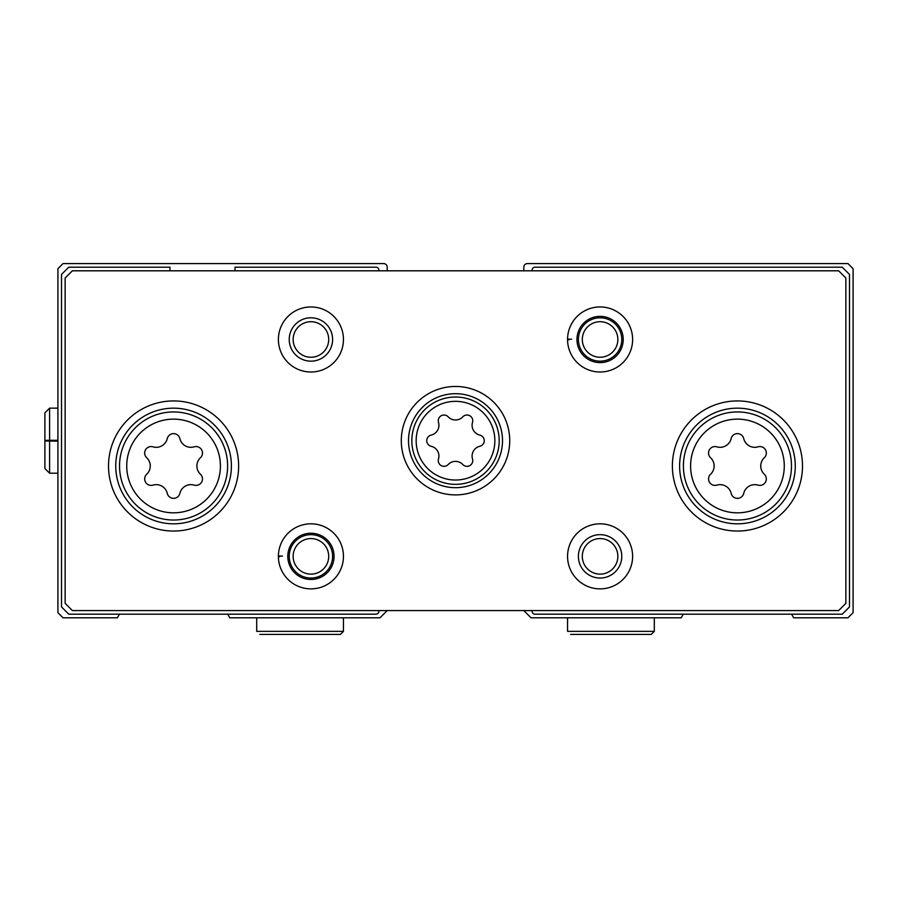 <?xml version="1.0" encoding="UTF-8"?>
<svg xmlns="http://www.w3.org/2000/svg" width="898" height="898" viewBox="0 0 898 898"><rect width="100%" height="100%" fill="white"/><g stroke="black" fill="none" stroke-linecap="round" stroke-linejoin="round"><path stroke-width="1.35" d="M169.958 270.803L169.958 267.189L68.753 267.189L61.524 274.418L61.524 606.958L68.753 614.187L375.993 614.187A2.896 2.896 0 0 0 378.877 611.291L378.877 610.573M227.71 614.187L229.798 617.802L379.966 617.802L387.195 610.573M523.815 610.573L531.044 617.802L681.212 617.802L683.299 614.187M387.195 270.803L387.195 267.189A3.614 3.614 0 0 0 383.581 263.574L63.028 263.574L57.91 268.693L57.91 612.683L63.028 617.802L117.357 617.802L119.445 614.187M791.576 614.187L793.664 617.802L847.993 617.802L853.1 612.683L853.1 268.693L847.993 263.574L527.429 263.574A3.614 3.614 0 0 0 523.815 267.189L523.815 270.803M532.132 610.573L532.132 611.291A2.896 2.896 0 0 0 535.028 614.187L842.257 614.187L849.486 606.958L849.486 274.418L842.257 267.189L535.028 267.189A2.896 2.896 0 0 0 532.132 270.085L532.132 270.803M378.877 270.803L378.877 270.085A2.896 2.896 0 0 0 375.993 267.189L235.018 267.189L235.018 270.803M462.818 464.535A5.747 5.747 0 0 0 472.505 458.945A10.058 10.058 0 0 1 479.824 446.284A5.747 5.747 0 0 0 479.824 435.092A10.058 10.058 0 0 1 472.505 422.43A5.747 5.747 0 0 0 462.818 416.829A10.058 10.058 0 0 1 448.192 416.829A5.747 5.747 0 0 0 438.505 422.43A10.058 10.058 0 0 1 431.186 435.092A5.747 5.747 0 0 0 431.186 446.284A10.058 10.058 0 0 1 438.505 458.945A5.747 5.747 0 0 0 448.192 464.535A10.058 10.058 0 0 1 462.818 464.535M710.587 474.223A6.466 6.466 0 0 0 716.873 485.122A11.326 11.326 0 0 1 731.14 493.361A6.466 6.466 0 0 0 743.735 493.361A11.326 11.326 0 0 1 757.991 485.122A6.466 6.466 0 0 0 764.288 474.223A11.326 11.326 0 0 1 764.288 457.756A6.466 6.466 0 0 0 757.991 446.845A11.326 11.326 0 0 1 743.735 438.617A6.466 6.466 0 0 0 731.14 438.617A11.326 11.326 0 0 1 716.873 446.845A6.466 6.466 0 0 0 710.587 457.756A11.326 11.326 0 0 1 710.587 474.223M146.722 474.223A6.466 6.466 0 0 0 153.019 485.122A11.326 11.326 0 0 1 167.275 493.361A6.466 6.466 0 0 0 179.869 493.361A11.326 11.326 0 0 1 194.136 485.122A6.466 6.466 0 0 0 200.434 474.223A11.326 11.326 0 0 1 200.434 457.756A6.466 6.466 0 0 0 194.136 446.845A11.326 11.326 0 0 1 179.869 438.617A6.466 6.466 0 0 0 167.275 438.617A11.326 11.326 0 0 1 153.019 446.845A6.466 6.466 0 0 0 146.722 457.756A11.326 11.326 0 0 1 146.722 474.223M65.139 278.032L65.139 603.344L72.368 610.573L838.642 610.573L845.871 603.344L845.871 278.032L838.642 270.803L72.368 270.803L65.139 278.032M509.727 440.682A54.217 54.217 0 0 0 428.402 393.728A54.217 54.217 0 0 0 428.402 487.636A54.217 54.217 0 0 0 509.727 440.682M802.498 465.983A65.06 65.06 0 0 0 704.908 409.645A65.06 65.06 0 0 0 704.908 522.333A65.06 65.06 0 0 0 802.498 465.983M238.632 465.983A65.06 65.06 0 0 0 141.042 409.645A65.06 65.06 0 0 0 141.042 522.333A65.06 65.06 0 0 0 238.632 465.983M568.861 339.837L567.558 339.882A32.53 32.53 0 0 0 616.466 367.585A32.53 32.53 0 0 0 616.466 311.37A32.53 32.53 0 0 0 567.558 339.882A32.53 32.53 0 0 0 616.466 367.585A32.53 32.53 0 0 0 616.466 311.37A32.53 32.53 0 0 0 567.558 339.085L571.622 339.219M343.451 339.478A32.53 32.53 0 0 0 294.656 311.314A32.53 32.53 0 0 0 294.656 367.652A32.53 32.53 0 0 0 343.451 339.478M632.619 556.356A32.53 32.53 0 0 0 583.823 528.181A32.53 32.53 0 0 0 583.823 584.519A32.53 32.53 0 0 0 632.619 556.356M279.705 556.704L278.402 556.749A32.53 32.53 0 0 0 327.31 584.452A32.53 32.53 0 0 0 327.31 528.249A32.53 32.53 0 0 0 278.402 556.749A32.53 32.53 0 0 0 327.31 584.452A32.53 32.53 0 0 0 327.31 528.249A32.53 32.53 0 0 0 278.402 555.952L282.466 556.087M328.702 556.356A17.769 17.769 0 0 0 302.042 540.955A17.769 17.769 0 0 0 302.042 571.745A17.769 17.769 0 0 0 328.702 556.356M332.608 556.356A21.687 21.687 0 0 0 300.078 537.565A21.687 21.687 0 0 0 300.078 575.135A21.687 21.687 0 0 0 332.608 556.356M617.858 556.356A17.769 17.769 0 0 0 591.198 540.955A17.769 17.769 0 0 0 591.198 571.745A17.769 17.769 0 0 0 617.858 556.356M621.775 556.356A21.687 21.687 0 0 0 589.245 537.565A21.687 21.687 0 0 0 589.245 575.135A21.687 21.687 0 0 0 621.775 556.356M328.702 339.478A17.769 17.769 0 0 0 302.042 324.088A17.769 17.769 0 0 0 302.042 354.867A17.769 17.769 0 0 0 328.702 339.478M332.608 339.478A21.687 21.687 0 0 0 300.078 320.698A21.687 21.687 0 0 0 300.078 358.257A21.687 21.687 0 0 0 332.608 339.478M617.858 339.478A17.769 17.769 0 0 0 591.198 324.088A17.769 17.769 0 0 0 591.198 354.867A17.769 17.769 0 0 0 617.858 339.478M621.775 339.478A21.687 21.687 0 0 0 589.245 320.698A21.687 21.687 0 0 0 589.245 358.257A21.687 21.687 0 0 0 621.775 339.478M231.403 465.983A57.831 57.831 0 0 0 144.657 415.909A57.831 57.831 0 0 0 144.657 516.069A57.831 57.831 0 0 0 231.403 465.983M795.269 465.983A57.831 57.831 0 0 0 708.522 415.909A57.831 57.831 0 0 0 708.522 516.069A57.831 57.831 0 0 0 795.269 465.983M502.498 440.682A46.988 46.988 0 0 0 432.017 399.992A46.988 46.988 0 0 0 432.017 481.384A46.988 46.988 0 0 0 502.498 440.682M287.798 556.423A23.135 23.135 0 0 0 322.517 576.37A23.135 23.135 0 0 0 322.517 536.331A23.135 23.135 0 0 0 287.798 556.277A23.135 23.135 0 0 1 322.517 536.331A23.135 23.135 0 0 1 322.517 576.37A23.135 23.135 0 0 1 287.798 556.423M576.954 339.556A23.135 23.135 0 0 0 611.673 359.503A23.135 23.135 0 0 0 611.673 319.464A23.135 23.135 0 0 0 576.954 339.41A23.135 23.135 0 0 1 611.673 319.464A23.135 23.135 0 0 1 611.673 359.503A23.135 23.135 0 0 1 576.954 339.556M567.558 617.802L567.558 631.35L567.558 617.802M256.705 617.802L256.705 631.35L256.705 617.802M57.91 440.289L49.603 440.289L49.603 408.152L44.9 412.856L44.9 440.447M57.91 441.086L49.603 441.086C43.542 440.974 43.542 440.873 49.603 440.761L57.91 440.761M57.91 440.615L49.603 440.615C43.542 440.503 43.542 440.39 49.603 440.289C43.542 440.39 43.542 440.503 49.603 440.615L49.603 440.761C43.542 440.873 43.542 440.974 49.603 441.086L49.603 473.212L44.9 468.52L44.9 440.918M494.854 440.682A39.344 39.344 0 0 0 435.833 406.614A39.344 39.344 0 0 0 435.833 474.761A39.344 39.344 0 0 0 494.854 440.682M784.28 465.983A46.842 46.842 0 0 0 714.011 425.416A46.842 46.842 0 0 0 714.011 506.551A46.842 46.842 0 0 0 784.28 465.983M220.414 465.983A46.842 46.842 0 0 0 150.157 425.416A46.842 46.842 0 0 0 150.157 506.551A46.842 46.842 0 0 0 220.414 465.983M227.621 465.983A54.048 54.048 0 0 0 146.554 419.186A54.048 54.048 0 0 0 146.554 512.792A54.048 54.048 0 0 0 227.621 465.983M791.486 465.983A54.048 54.048 0 0 0 710.419 419.186A54.048 54.048 0 0 0 710.419 512.792A54.048 54.048 0 0 0 791.486 465.983M499.176 440.682A43.665 43.665 0 0 0 433.678 402.865A43.665 43.665 0 0 0 433.678 478.499A43.665 43.665 0 0 0 499.176 440.682M654.305 617.802L654.305 631.35L567.558 631.35M343.451 617.802L343.451 631.35L256.705 631.35M654.305 631.35L651.23 634.426L570.623 634.426M343.451 631.35L340.387 634.426L259.78 634.426M57.91 408.152L49.603 408.152L44.9 412.856M57.91 473.212L49.603 473.212L44.9 468.52"/></g></svg>

